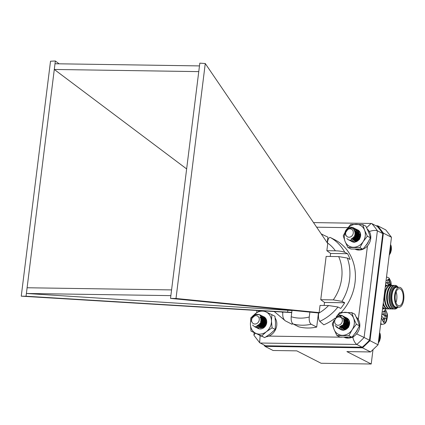 <?xml version="1.0" encoding="UTF-8"?>
<svg xmlns="http://www.w3.org/2000/svg" width="425" height="425" viewBox="0 0 425 425"><rect width="100%" height="100%" fill="white"/><g stroke="black" fill="none" stroke-linecap="round" stroke-linejoin="round"><path stroke-width="0.64" d="M386.458 319.021L385.268 318.415A1.121 0.526 90.9 0 0 385.146 318.383A1.121 0.526 90.9 0 0 384.62 319.244L384.306 321.778L382.946 321.087L383.26 318.548A1.121 0.526 90.9 0 0 382.888 317.199L381.692 316.593L382.054 313.692L383.249 314.298A1.121 0.526 90.9 0 0 383.366 314.33A1.121 0.526 90.9 0 0 383.892 313.469L384.211 310.93L385.571 311.626L385.252 314.165A1.121 0.526 90.9 0 0 385.629 315.515L386.819 316.12L386.458 319.021M383.621 318.389A1.121 0.526 90.9 0 0 383.504 318.357A1.121 0.526 90.9 0 0 383.27 318.474M384.891 318.378L385.172 316.099L386.819 316.12M385.172 316.099L383.982 315.488L385.629 315.515M383.6 314.218A1.121 0.526 90.9 0 0 383.982 315.488M384.126 311.605L385.571 311.626M385.608 285.228L385.964 282.322L387.154 282.933A1.121 0.526 90.9 0 0 387.271 282.96A1.121 0.526 90.9 0 0 387.802 282.104L388.115 279.565L389.475 280.261L389.162 282.8A1.121 0.526 90.9 0 0 389.534 284.144L390.724 284.755L390.655 285.303M389.002 285.345L389.082 284.729L390.724 284.755M389.082 284.729L387.892 284.123L389.534 284.144M387.51 282.848A1.121 0.526 90.9 0 0 387.892 284.123M388.03 280.24L389.475 280.261M383.35 308.874A11.842 5.583 -89.1 0 1 383.244 308.874A11.842 5.583 -89.1 0 1 382.553 308.773M384.312 308.752A11.842 5.583 -89.1 0 1 383.456 308.879A11.842 5.583 -89.1 0 1 382.564 308.709M385.486 285.228A11.842 5.583 -89.1 0 1 385.517 285.228L386.112 285.233A11.842 5.583 -89.1 0 1 386.962 285.388M386.612 308.784A11.842 5.583 -89.1 0 1 385.757 308.911L385.167 308.906A11.842 5.583 -89.1 0 1 382.697 307.626M385.757 308.911A11.842 5.583 -89.1 0 1 382.776 306.999M385.475 285.303A11.842 5.583 -89.1 0 1 386.112 285.233M385.337 286.439A11.842 5.583 -89.1 0 1 387.818 285.26L388.413 285.271A11.842 5.583 -89.1 0 1 389.263 285.425M388.918 308.821A11.842 5.583 -89.1 0 1 388.062 308.948L387.467 308.938A11.842 5.583 -89.1 0 1 383.116 304.268M388.062 308.948A11.842 5.583 -89.1 0 1 383.292 302.866M385.231 287.289A11.842 5.583 -89.1 0 1 388.413 285.271M391.218 308.853A11.842 5.583 -89.1 0 1 390.362 308.98L389.767 308.975A11.842 5.583 -89.1 0 1 384.705 301.511L384.593 300.879A10.168 4.797 -89.1 0 1 384.455 294.753A10.168 4.797 -89.1 0 1 384.71 293.229L384.837 292.602A11.842 5.583 -89.1 0 1 390.123 285.297L390.713 285.303A11.842 5.583 -89.1 0 1 391.568 285.457M384.705 301.511A11.842 5.583 -89.1 0 1 384.545 294.376A11.842 5.583 -89.1 0 1 384.837 292.602M390.362 308.98A11.842 5.583 -89.1 0 1 384.954 297.059A11.842 5.583 -89.1 0 1 390.713 285.303M393.518 308.89A11.842 5.583 -89.1 0 1 392.663 309.017L392.068 309.007A11.842 5.583 -89.1 0 1 387.005 301.543L386.893 300.916A10.168 4.797 -89.1 0 1 386.761 294.791A10.168 4.797 -89.1 0 1 387.01 293.266L387.138 292.639A11.842 5.583 -89.1 0 1 392.424 285.329L393.019 285.34A11.842 5.583 -89.1 0 1 393.869 285.488M387.005 301.543A11.842 5.583 -89.1 0 1 386.846 294.413A11.842 5.583 -89.1 0 1 387.138 292.639M392.663 309.017A11.842 5.583 -89.1 0 1 387.255 297.096A11.842 5.583 -89.1 0 1 393.019 285.34M389.438 292.671L389.311 293.298A10.168 4.797 90.9 0 0 389.061 294.822A10.168 4.797 90.9 0 0 389.194 300.948L389.305 301.58A11.842 5.583 -89.1 0 1 389.146 294.445A11.842 5.583 -89.1 0 1 389.438 292.671A11.842 5.583 -89.1 0 1 394.724 285.366A11.842 5.583 -89.1 0 1 394.915 285.372M394.559 309.039A11.842 5.583 -89.1 0 1 394.373 309.044A11.842 5.583 -89.1 0 1 389.305 301.58M397.784 307.227A11.842 5.583 -89.1 0 1 394.751 309.049A11.842 5.583 -89.1 0 1 389.342 297.123A11.842 5.583 -89.1 0 1 395.101 285.372A11.842 5.583 -89.1 0 1 398.082 287.279M397.635 307.227A11.05 5.212 -89.1 0 1 390.331 297.139A11.05 5.212 -89.1 0 1 397.933 287.279M391.505 301.038A10.163 4.792 -89.1 0 1 391.499 300.98A10.163 4.792 -89.1 0 1 391.361 294.86A10.163 4.792 -89.1 0 1 391.611 293.335A10.163 4.792 -89.1 0 1 391.622 293.282M397.476 307.222A10.455 4.93 -89.1 0 1 391.515 301.091A10.455 4.93 -89.1 0 1 391.377 294.791A10.455 4.93 -89.1 0 1 391.632 293.223A10.455 4.93 -89.1 0 1 397.773 287.273M399.054 307.248L396.424 307.206A9.977 4.707 -89.1 0 1 392.02 294.913A9.977 4.707 -89.1 0 1 396.722 287.257L399.351 287.3A9.977 4.707 -89.1 0 1 403.75 299.593A9.977 4.707 -89.1 0 1 399.054 307.248A9.977 4.707 -89.1 0 1 394.496 297.203A9.977 4.707 -89.1 0 1 399.351 287.3M403.112 299.269A8.574 4.048 90.9 0 0 399.33 288.697A8.574 4.048 90.9 0 0 395.154 297.213A8.574 4.048 90.9 0 0 399.075 305.846A8.574 4.048 90.9 0 0 403.112 299.269M395.946 302.547A8.574 4.048 90.9 0 0 396.769 299.173A8.574 4.048 90.9 0 0 396.105 291.906M263.946 344.999L265.009 346.375L362.509 347.831L369.989 340.675L383.382 233.139L377.708 225.787L376.035 225.765M383.382 233.139L391.462 237.262L385.788 229.909L377.708 225.787M391.462 237.262L378.064 344.803L369.989 340.675M378.064 344.803L370.589 351.953L362.509 347.831M370.589 351.953L346.89 351.603L371.211 364.013L321.103 363.269L296.783 350.853L273.089 350.498L265.009 346.375M373.001 349.647L371.211 364.013M290.094 323.292L291.752 324.137A47.361 40.678 -63 0 0 292.145 324.339L285.334 320.848C283.294 319.244 282.455 316.529 282.822 312.694L282.896 312.062L21.25 296.177L50.517 61.216L55.346 60.987L26.047 296.23L21.25 296.177M341.286 312.364A47.361 40.678 -63 0 0 334.815 239.774L330.23 237.453A47.361 40.678 117 0 1 344.781 252.296L347.544 253.704A47.361 40.678 117 0 1 350.099 259.462L347.337 258.055A47.361 40.678 117 0 1 341.944 301.346L344.707 302.754A47.361 40.678 117 0 1 340.733 308.417L337.971 307.004A47.361 40.678 117 0 1 319.781 321.364L323.802 324.812A47.361 40.678 -63 0 0 335.235 318.033M327.377 242.962L327.388 242.872C327.925 239.126 328.87 237.32 330.23 237.453M344.781 252.296C342.221 251.366 339.092 250.877 335.394 250.824L326.852 250.697L327.749 243.509L205.27 63.527L176.003 298.488L319.143 312.603L320.041 305.41L328.583 305.538L337.971 307.004M319.143 312.603L318.707 312.598L318.628 313.23A41.485 35.636 -63 0 0 328.583 305.538M319.781 321.364C318.607 319.77 318.219 317.061 318.628 313.23M274.252 311.557L285.334 320.848M321.273 233.989L327.898 237.123L327.202 242.707M341.944 301.346L333.28 299.885L320.753 299.699L326.145 256.408L338.667 256.599L347.337 258.055M292.012 310.362L291.215 316.747A41.485 35.636 -63 0 0 309.251 317.018C308.954 320.62 309.602 323.032 311.201 324.254A47.361 40.678 117 0 1 293.165 323.983C291.566 322.761 290.918 320.349 291.215 316.747M309.862 312.125L309.251 317.018M322.108 234.207L321.417 234.207M186.644 168.932L54.288 69.461L198.762 71.618L170.521 298.387L176.003 298.488M59.086 63.808L55.346 60.987M205.27 63.527L199.819 63.144L198.762 71.618M170.861 295.625L26.387 293.468L287.874 310.282L287.64 312.136L26.047 296.23M318.654 312.991L170.521 298.387M293.165 323.983L298.663 326.788A47.361 40.678 -63 0 0 316.699 327.059L311.201 324.254M292.294 323.165L292.145 324.339M318.453 312.97L316.699 327.059M358.328 232.571A6.821 5.86 -63 0 0 354.206 239.594M382.782 233.564A82.88 71.193 -63 0 0 377.241 226.376L371.843 223.624A82.88 71.193 117 0 1 377.384 230.807L382.782 233.564L369.5 340.234A82.88 71.193 -63 0 1 362.19 347.225L265.476 345.78L259.622 342.667L260.111 335.973L261.072 335.989M356.517 333.827L364.098 337.477A82.88 71.193 117 0 1 356.788 344.468L362.19 347.225M369.256 231.567C372.603 230.355 375.312 230.1 377.384 230.807L364.098 337.477L369.5 340.234M291.991 310.547L287.868 310.282L287.64 312.136L291.763 312.386M291.731 312.614L282.896 312.062M320.753 299.699L324.519 302.451L324.142 305.474M326.852 250.697L330.623 253.454L330.246 256.472M171.572 289.914L27.099 287.757M199.474 65.907L55 63.75M324.519 302.451L344.707 302.754M330.623 253.454L347.544 253.704M260.079 343.023L356.788 344.468C355.034 343.188 353.717 340.818 352.824 337.36A77.005 66.146 -63 0 0 354.322 335.978M366.594 227.651L371.168 223.46L371.843 223.624M259.622 342.667L254.038 335.431L253.916 334.921L255.409 333.28M348.436 227.922C345.307 230.435 344.516 233.065 346.056 235.806A4.611 3.963 117 0 1 345.652 232.464L348.203 228.958L345.169 231.715A6.534 5.615 117 0 1 348.436 227.922L351.544 227.258L353.653 227.827L356.267 230.77L355.55 237.235L350.333 240.306L348.383 239.817L346.832 238.505M350.524 228.299L352.893 227.949L355.002 228.517L357.616 231.46L356.899 237.926L351.682 240.996L349.09 240.104M352.532 228.793L354.248 228.634L356.352 229.208L358.971 232.146L358.248 238.611L353.032 241.682L351.082 241.193L349.855 240.268M353.558 229.569L355.598 229.325L357.701 229.898L360.32 232.836L359.598 239.302L354.381 242.372L352.431 241.883M353.913 238.388L355.327 234.924L358.238 232.587M355.204 239.875L356.676 235.609L359.295 233.41M356.692 239.296L358.541 235.678M359.417 234.866L359.858 234.552M358.041 239.982L359.89 236.364M347.177 228.963L351.714 227.343L353.818 227.917L356.437 230.855L355.72 237.32L350.503 240.391L348.468 239.859M355.087 228.56L357.786 231.545L357.069 238.011L351.852 241.081L349.817 240.545M356.437 229.25L359.136 232.236L358.418 238.701L353.202 241.767L351.167 241.235M354.03 239.062L355.497 235.009L358.562 232.608L357.744 232.491L354.88 233.399M356.729 240.885L358.195 236.385L359.906 234.717M350.832 236.752A4.314 3.708 -63 0 0 353.069 231.083A4.314 3.708 -63 0 0 348.123 229.319A4.314 3.708 -63 0 0 345.881 234.988A4.314 3.708 -63 0 0 350.832 236.752M354.105 230.265L355.513 232.071L355.072 236.667L351.172 238.85M351.326 238.781L354.902 236.582L355.342 231.981L354.152 230.345L354.971 230.663L356.862 232.757L356.421 237.357L353.186 239.541M354.413 230.839L356.32 231.349L358.211 233.447L357.77 238.042L354.535 240.231M354.732 231.774L356.161 231.625L357.669 232.039L355.991 231.54L354.7 231.652M353.52 240.167L352.421 238.112M354.886 232.985L357.51 232.316L358.402 232.475M354.87 240.858L354.386 240.316M353.919 239.392L354.795 234.972L358.881 233.006M355.268 240.083L355.188 239.796M355.061 238.823L356.145 235.663L359.486 233.708M356.618 240.773L356.538 240.486M356.41 239.509L357.494 236.353L358.557 235.301M359.422 234.791L359.736 234.658M357.76 240.199L357.866 239.163M359.114 236.714L359.906 235.992M354.131 230.308L356.692 232.672L356.251 237.272L353.43 239.392M356.15 231.264L358.041 233.362L357.6 237.958L354.779 240.083M354.88 232.804L357.345 232.225L358.323 232.422M353.547 238.239L353.706 236.757M354.62 234.898L358.918 232.937M354.896 238.93L355.975 235.577L359.428 233.612M356.246 239.62L357.324 236.263L358.557 235.099M359.422 234.632L359.837 234.483M357.595 240.311L357.632 239.45M359.215 236.348L359.906 235.79M389.188 255.021L390.628 252.705L391.414 249.486L391.276 246.272L390.947 246.08L391.027 245.262L390.501 244.991M390.66 245.14L390.591 244.253M390.947 246.08L390.4 245.799M391.276 246.272L390.394 245.825M391.138 247.058L390.293 246.627M391.425 247.323L390.283 246.739M391.234 248.067L390.182 247.531M391.473 248.397L390.161 247.727M391.223 249.098L390.06 248.503M391.414 249.486L390.028 248.774M391.122 250.134L389.932 249.528M391.255 250.575L389.89 249.879M390.92 251.164L389.799 250.591M390.989 251.648L389.746 251.016M390.623 252.179L389.667 251.69M390.628 252.705L389.603 252.184M390.23 253.167L389.523 252.806M390.166 253.73L389.454 253.364M389.752 254.118L389.385 253.932M389.619 254.702L389.311 254.543M343.241 316.237C339.761 314.941 337.052 315.987 335.102 319.366A4.611 3.963 117 0 1 337.625 316.965L341.557 317.199L338.932 315.392A6.534 5.615 117 0 1 342.497 315.77A6.534 5.615 117 0 1 343.241 316.237L345.089 318.723L344.335 325.189L339.108 328.222L337.19 327.733L335.075 325.481M343.113 316.142L343.809 316.439L346.439 319.414L345.684 325.879L340.457 328.913L338.544 328.424L336.653 326.607M344.462 316.832L345.158 317.13L347.788 320.105L347.034 326.57L341.806 329.603L339.888 329.115L338.667 328.19M345.812 317.523L346.513 317.815L349.143 320.79L348.388 327.255L343.156 330.294L341.28 329.821M342.938 325.268L344.648 322.219M344.016 327.797L345.509 323.499L347.103 321.927M345.382 329.019L346.858 324.19L348.797 322.384M346.848 327.903L348.702 324.286M342.561 315.802L345.259 318.814L344.505 325.274L339.277 328.312L337.275 327.776M343.894 316.482L346.609 319.499L345.854 325.964L340.627 328.998L338.624 328.467M345.243 317.172L347.958 320.19L347.204 326.655L341.976 329.688L339.979 329.157M346.593 317.863L349.308 320.88L348.553 327.34L343.326 330.379L341.413 329.89M346.981 328.185L349.1 324.132M336.058 324.604A4.314 3.708 -63 0 0 341.466 323.335A4.314 3.708 -63 0 0 340.962 317.539A4.314 3.708 -63 0 0 335.553 318.808A4.314 3.708 -63 0 0 336.058 324.604M342.433 317.895L344.33 320.014L343.862 324.61L340.239 326.788L339.548 326.692L340.26 327.144L339.591 326.676M347.119 320.37L345.477 320.264L345.212 325.3L341.588 327.478L340.26 327.144M345.132 319.271L347.028 321.396L346.561 325.991L342.938 328.164L341.61 327.829L340.234 326.421M344.941 328.69L347.746 326.591L348.213 321.996L346.311 319.876L348.378 322.081L347.916 326.676L344.691 328.844M342.959 328.52L341.057 325.917M342.327 328.089L341.195 325.81M343.496 321.029L344.494 320.514M342.731 327.314L343.618 322.873L344.664 321.847M345.53 321.337L346.827 320.955M344.08 328.004L344.973 323.563L348.415 321.619M345.429 328.69L345.344 328.408M345.217 327.431L346.322 324.248L348.548 322.58M346.566 328.121L346.672 327.085M347.921 324.631L348.718 323.914M342.3 317.826L344.16 319.929L343.692 324.525L339.644 326.66M343.612 318.495L345.509 320.62L345.047 325.215L341.418 327.388L340.09 327.059M345.302 319.382L346.858 321.305L346.396 325.906L342.768 328.079L341.44 327.744L340.133 326.464M343.49 320.838L346.178 320.152L347.172 320.354M343.953 328.042L344.803 323.473L348.123 321.544M345.058 327.542L346.152 324.163L348.787 322.362M346.407 328.228L346.439 327.372M348.022 324.27L348.712 323.712M379.711 333.227L379.621 332.329M378.192 343.108L379.637 340.802L380.444 337.583L380.322 334.369L379.993 334.172L380.078 333.354L379.525 333.072M378.335 342.651L378.622 342.794M378.755 342.205L378.409 342.029M379.174 341.822L378.484 341.472M379.993 334.172L379.424 333.88M380.322 334.369L379.424 333.912M380.178 335.155L379.323 334.714M380.465 335.421L379.307 334.831M380.269 336.164L379.212 335.623M380.508 336.494L379.185 335.819M380.258 337.195L379.089 336.595M380.444 337.583L379.052 336.876M380.147 338.231L378.962 337.625M380.274 338.672L378.914 337.976M379.939 339.256L378.829 338.693M380.003 339.75L378.776 339.118M379.637 340.271L378.691 339.793M379.637 340.802L378.627 340.287M379.238 341.259L378.553 340.908M255.903 314.16C252.333 315.833 250.899 318.304 251.605 321.582A4.611 3.963 117 0 1 252.036 318.134L255.292 315.334L251.935 316.997A6.534 5.615 117 0 1 255.903 314.16L259.558 314.612L262.581 319.164L260.387 325.343L254.819 326.83L252.577 325.067M260.206 315.005L260.908 315.302L263.93 319.855L261.736 326.033L256.169 327.516L254.995 326.889M261.561 315.695L262.252 315.987L265.28 320.546L263.086 326.719L257.518 328.206L255.765 327.053M262.91 316.386L263.601 316.678L266.629 321.236L266.369 324.19M260.089 323.951L262.857 320.099M261.115 326.655L264.207 320.785M262.597 326.081L264.446 322.469M263.946 326.772L265.795 323.159M254.835 314.643L259.723 314.697L262.751 319.255L260.557 325.428L254.989 326.915L254.373 326.644M260.993 315.345L264.1 319.94L261.906 326.118L256.339 327.606L255.722 327.33M262.342 316.035L265.45 320.631L263.256 326.804L257.688 328.291L257.077 328.02M263.691 316.726L266.427 319.791M255.802 323.946A4.314 3.708 -63 0 0 259.266 318.941A4.314 3.708 -63 0 0 255.08 315.748A4.314 3.708 -63 0 0 251.616 320.753A4.314 3.708 -63 0 0 255.802 323.946M259.861 316.949L261.72 319.998L260.238 324.392L256.955 325.619M259.978 317.119L260.876 317.443L263.07 320.689L261.587 325.082L259.085 326.326M260.297 317.714L262.22 318.134L264.419 321.38L262.937 325.773L260.435 327.016M262.034 327.553L264.116 326.373L265.604 321.98L263.41 318.739L265.768 322.07L264.286 326.458L261.784 327.707M259.425 326.958L258.32 324.838M260.743 319.797L262.576 319.127L264.217 319.239M260.78 327.643L260.291 327.096M259.829 326.177L259.622 325.04L261.556 320.875L264.791 319.791M261.178 326.862L260.971 325.725L262.905 321.566L265.498 320.482M262.528 327.553L262.443 327.271M262.315 326.294L264.254 322.251L265.891 321.358M263.67 326.984L263.766 325.959M265.014 323.51L265.811 322.777M259.903 317.007L261.55 319.913L260.068 324.307L257.093 325.566M260.876 317.443L262.9 320.604L261.418 324.998L259.335 326.177M260.259 317.624L262.06 318.049L264.254 321.295L262.767 325.683L260.684 326.868M260.738 319.616L264.387 319.26M259.702 326.214L259.638 323.436M260.435 321.805L261.386 320.79L264.94 319.738M261.051 326.899L260.801 325.64L262.735 321.475L265.221 320.408M262.156 326.4L264.084 322.166L265.853 321.236M263.505 327.091L263.537 326.241M265.115 323.143L265.811 322.575M260.302 317.725L263.92 318.973M264.536 319.372L261.837 319.542L260.738 320.152M258.591 324.615L258.724 325.401M261.529 327.845L263.431 327.452L265.721 324.913L265.901 321.39L264.35 319.233M264.669 319.483L260.259 323.255L260.052 325.407M264.61 319.43L262.002 319.627L260.722 320.381M258.751 324.472L258.857 325.343M260.7 328.196L266.326 323.51L263.5 316.869M263.835 310.925L271.851 314.675L271.479 321.013L272.074 327.84L266.379 331.697L261.651 336.042L251.005 331.086L250.41 324.254L250.782 317.921L255.51 313.57L259.648 310.67M272.074 327.84L275.161 329.418L275.533 323.08L274.938 316.253L271.851 314.675M275.161 329.418L270.428 333.763L264.738 337.62L261.651 336.042M264.738 337.62L251.005 331.086M250.729 321.199A11.842 10.168 -63 0 0 250.41 324.254A11.842 10.168 -63 0 0 255.845 333.317A11.842 10.168 117 0 0 266.379 331.697A11.842 10.168 -63 0 0 271.479 321.013A11.842 10.168 -63 0 0 266.045 311.95A11.842 10.168 -63 0 0 255.51 313.57A11.842 10.168 -63 0 0 253.991 314.978M263.468 316.609A6.534 5.615 117 0 1 265.954 325.173A6.534 5.615 117 0 1 257.571 328.228M354.296 229.771L353.85 229.904M354.604 231.327L356.894 231.795L355.162 231.88M358.493 232.544L357.579 232.401L354.886 233.192M357.85 232.135L356.894 231.795M358.376 232.565L353.892 238.032M357.935 232.178L356.394 231.8L354.79 232.045M355.21 241.257L359.067 238.993L360.315 234.356L353.828 229.877M347.294 228.708L350.715 224.411L362.769 224.591L364.581 230.148L367.359 236.194L363.147 241.66L359.901 247.621L347.847 247.44L345.068 241.389L343.251 235.833L344.93 232.496M367.359 236.194L370.446 237.772L368.634 232.215L365.851 226.164L362.769 224.591M370.446 237.772L367.2 243.727L362.987 249.193L359.901 247.621M362.987 249.193L350.933 249.013L347.847 247.44M344.733 233.83A11.842 10.168 -63 0 0 345.068 241.389A11.842 10.168 -63 0 0 353.393 247.281A11.842 10.168 117 0 0 363.147 241.66A11.842 10.168 -63 0 0 364.581 230.148A11.842 10.168 -63 0 0 356.256 224.257A11.842 10.168 -63 0 0 347.485 228.554M353.706 229.728A6.534 5.615 117 0 1 360.512 236.337A6.534 5.615 117 0 1 351.454 241.363M343.299 327.824L343.384 328.148M347.507 320.593L345.504 320.546M341.557 325.502L342.035 327.457M344.308 329.046L345.769 328.923M348.872 325.63L349.09 324.477L348.102 321.172M346.827 320.163L345.908 319.844M347.395 320.609L345.514 320.673M341.732 325.332L342.63 328.142M342.879 328.392L343.156 328.615M343.703 329.301L349.132 324.87L346.726 318.341M336.132 317.002L339.729 312.455L351.783 312.635L353.595 318.192L356.373 324.243L352.16 329.704L348.914 335.665L336.86 335.484L334.082 329.439L332.265 323.882L334.22 320.052M356.373 324.243L359.46 325.816L357.648 320.259L354.87 314.213L351.783 312.635M359.46 325.816L356.214 331.776L352.001 337.237L348.914 335.665M352.001 337.237L339.947 337.057L336.86 335.484M333.965 321.151A11.842 10.168 -63 0 0 334.082 329.439A11.842 10.168 -63 0 0 342.407 335.33A11.842 10.168 117 0 0 352.16 329.704A11.842 10.168 -63 0 0 353.595 318.192A11.842 10.168 -63 0 0 345.275 312.301A11.842 10.168 -63 0 0 336.271 316.875M346.938 318.059A6.534 5.615 117 0 1 348.617 326.772A6.534 5.615 117 0 1 340.308 329.301M357.127 319A11.842 10.168 117 0 1 358.233 321.815M357.436 329.773A11.842 10.168 117 0 1 354.918 333.641M347.724 337.402A11.842 10.168 117 0 1 345.477 337.376M356.283 317.108A11.842 10.168 117 0 1 357.94 331.983A11.842 10.168 117 0 1 344.303 337.333M368.151 231.041A11.842 10.168 117 0 1 369.171 233.633M368.332 241.889A11.842 10.168 117 0 1 366.005 245.453M358.599 249.358A11.842 10.168 117 0 1 356.533 249.332M367.274 229.07A11.842 10.168 117 0 1 368.905 243.934A11.842 10.168 117 0 1 355.289 249.289M355.629 234.106L355.837 234.303L355.55 234.17M357.754 232.693A7.007 6.019 -63 0 0 356.883 233.32L356.724 233.24M275.172 318.017A11.842 10.168 117 0 1 275.474 329.736A11.842 10.168 117 0 1 266.045 336.818M262.113 336.414A11.842 10.168 117 0 1 260.908 335.909L259.755 335.32M380.619 324.323L382.495 324.349A8.017 3.783 -89.1 0 1 380.736 323.388M382.112 312.322L385.002 310.372C388.599 309.947 386.58 326.166 383.509 322.341L381.422 317.852M383.175 319.223L384.62 319.244M385.252 314.165L383.663 314.144M383.249 314.298L381.985 314.277M386.017 280.952L388.907 279.007L391.058 285.334M389.162 282.8L387.568 282.774M387.154 282.933L385.889 282.912M393.391 308.842A11.746 5.541 -89.1 0 1 387.531 294.445A11.746 5.541 -89.1 0 1 393.741 285.536M335.394 250.824A41.485 35.636 -63 0 0 327.388 242.872M281.876 312.019A41.485 35.636 -63 0 0 282.822 312.694M333.28 299.885A41.485 35.636 -63 0 0 338.667 256.599M348.054 227.662L316.646 227.189M259.457 335.182A77.01 66.146 -63 0 0 260.111 335.973M268.85 336.106L341.806 337.195M351.858 337.344L352.824 337.36M358.307 319.462L367.466 245.932M367.598 229.357A77.005 66.146 -63 0 0 367.131 228.767M382.495 324.349C383.552 323.871 386.431 325.029 387.377 316.561C388.073 313.512 384.758 307.87 384.205 308.688M383.504 318.357L385.146 318.383M381.979 314.309L383.366 314.33M391.276 285.372L390.973 281.839L389.119 278.062L386.638 276.946M385.884 282.938L387.271 282.96M395.101 285.372L394.724 285.366M394.751 309.049L394.373 309.044M313.517 222.599L371.168 223.46M253.916 334.921L254.192 332.706M256.684 312.678L256.955 310.505"/></g></svg>
